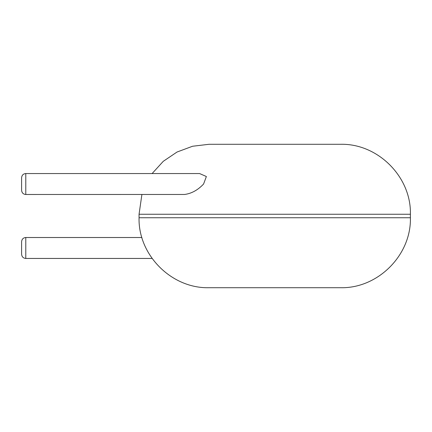 <?xml version="1.0" encoding="UTF-8"?>
<svg xmlns="http://www.w3.org/2000/svg" width="432" height="432" viewBox="0 0 432 432"><rect width="100%" height="100%" fill="white"/><g stroke="black" fill="none" stroke-linecap="round" stroke-linejoin="round"><path stroke-width="0.65" d="M274.725 287.712L340.438 287.712C377.822 288.679 411.361 255.134 410.4 217.75L139.055 217.75C138.089 255.134 171.634 288.679 209.018 287.712L274.725 287.712M152.107 173.556L163.28 161.309L177.023 152.032L192.559 146.254L209.018 144.288L340.438 144.288C377.822 143.321 411.361 176.866 410.4 214.25L410.4 217.75M25.785 173.556L199.6 173.556L206.372 176.515L203.585 184.021C197.851 190.085 191.527 193.563 184.604 194.465L25.785 194.486C23.269 194.26 21.87 192.866 21.6 190.301L21.6 177.741C21.87 175.176 23.269 173.777 25.785 173.556L25.785 194.486M25.785 258.444L25.785 237.514C23.269 237.74 21.87 239.134 21.6 241.699L21.6 254.259C21.87 256.824 23.269 258.223 25.785 258.444L152.107 258.444M139.055 217.75L139.055 214.25L410.4 214.25M139.055 214.25L141.901 194.486M25.785 237.514L141.901 237.514"/></g></svg>
